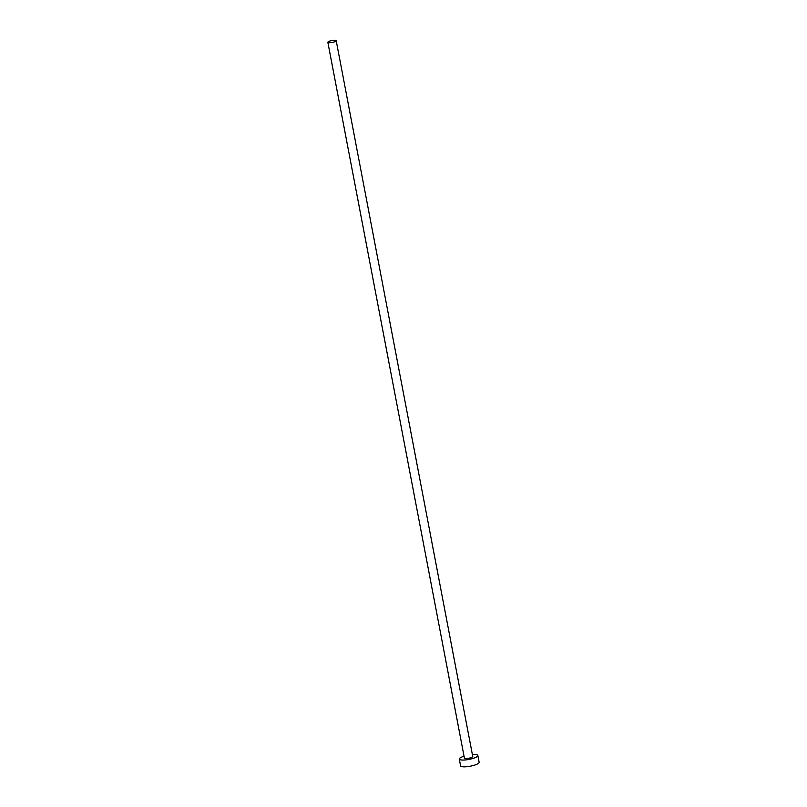 <?xml version="1.0" encoding="UTF-8"?>
<svg xmlns="http://www.w3.org/2000/svg" width="807" height="807" viewBox="0 0 807 807"><rect width="100%" height="100%" fill="white"/><g stroke="black" fill="none" stroke-linecap="round" stroke-linejoin="round"><path stroke-width="1.21" d="M330.88 42.66A4.247 0.968 -10.8 0 0 336.206 40.713A4.247 0.968 -10.8 0 0 333.18 40.35A4.247 0.968 -10.8 0 0 327.854 42.307A4.247 0.968 -10.8 0 0 330.88 42.66M327.854 42.307L464.398 758.106A4.247 0.968 -10.8 0 0 467.424 758.459A4.247 0.968 -10.8 0 0 472.751 756.512L336.206 40.713M464.035 756.209A9.442 2.159 -10.8 0 0 459.294 759.074A9.442 2.159 -10.8 0 0 466.012 759.871A9.442 2.159 -10.8 0 0 477.855 755.534A9.442 2.159 -10.8 0 0 472.388 754.616M459.294 759.074L460.595 765.853A9.442 2.159 -10.8 0 0 467.303 766.65A9.442 2.159 -10.8 0 0 479.146 762.312L477.855 755.534"/></g></svg>
